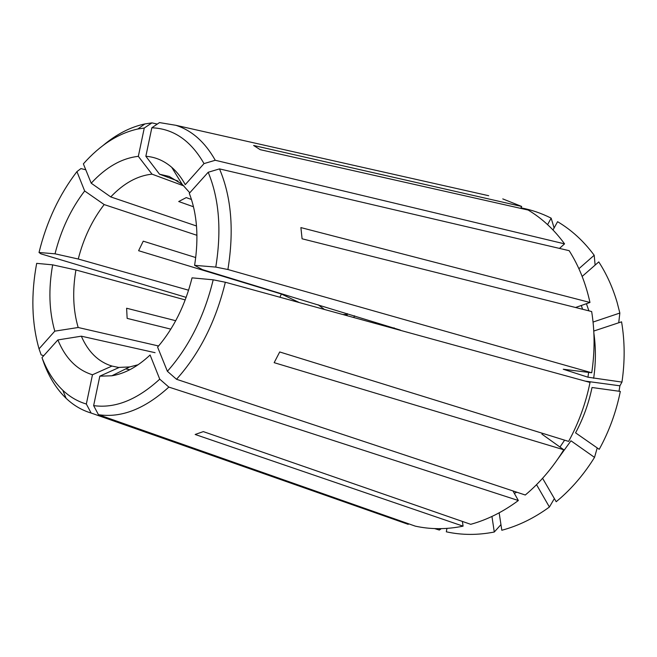 <?xml version="1.0" encoding="UTF-8"?>
<svg xmlns="http://www.w3.org/2000/svg" width="657" height="657" viewBox="0 0 657 657"><rect width="100%" height="100%" fill="white"/><g stroke="black" fill="none" stroke-linecap="round" stroke-linejoin="round"><path stroke-width="0.99" d="M213.197 279.816L192.049 277.845C185.159 305.275 173.678 328.369 157.606 347.142L167.387 371.295C188.986 346.921 204.261 316.419 213.197 279.816L225.335 282.239L590.027 382.44C585.789 403.299 578.653 422.96 568.625 441.405L279.71 351.963L274.158 362.672L563.796 449.774L541.894 434.113M620.323 391.424L592.023 387.507C588.705 403.505 583.219 418.616 575.565 432.84L599.225 449.322C609.17 431.222 616.2 411.923 620.323 391.424M619.017 391.243L619.912 385.807L621.957 382.087L587.966 377.2L563.246 369.234L591.735 372.782L227.905 269.518C234.204 230.451 231.404 196.903 219.495 168.89L208.187 172.265L189.282 193.347C197.174 213.78 198.948 237.777 194.603 265.338L202.545 269.657L400.499 330.126M557.703 459.153L570.966 440.798L594.519 457.387C584.944 472.843 573.766 486.262 560.979 497.645L556.2 501.726L542.583 478.296M563.796 449.774C552.907 467.505 540.062 482.591 525.28 495.017L176.519 379.278L167.387 371.295M621.957 382.087C624.996 361.473 624.864 341.385 621.571 321.831L593.772 331.038M491.945 516.459L494.286 532.022C477.746 535.258 461.756 535.192 446.317 531.817L446.949 528.4M512.969 490.927L518.348 500.519C503.131 511.836 487.248 519.769 470.716 524.319L203.309 431.608L195.154 434.474L463.078 526.158C446.563 529.509 430.631 529.493 415.265 526.134L98.443 414.69L93.639 405.624L99.815 376.165L119.311 367.386L129.626 366.943L138.142 364.742M591.735 372.782C594.872 351.807 594.848 331.399 591.661 311.541L302.089 238.795L300.898 227.593L589.961 302.475C585.724 283.126 578.792 265.863 569.167 250.678L219.495 168.89M178.096 181.102L159.536 174.212L145.854 156.276L151.824 127.787L159.487 122.588L175.821 125.29L488.685 195.72M593.057 322.053L619.847 313.044L617.079 302.269C612.685 287.421 606.583 273.969 598.773 261.905L582.159 276.425M619.847 313.044L618.722 322.768M589.961 302.475L575.54 307.492M594.519 457.387L597.221 447.926M502.769 198.899L521.691 206.462L253.61 145.468L260.188 149.665L528.187 210.059C542.041 218.346 554.163 229.605 564.552 243.862L215.266 160.267C204.976 142.043 191.828 130.39 175.821 125.29M553.005 229.958L557.579 221.696C571.516 229.958 583.72 241.144 594.191 255.261L578.899 268.705M353.712 317.512L354.608 315.82M299.28 302.548L281.377 294.007L138.602 250.711L143.242 241.168L195.737 257.552M175.723 320.715L126.612 308.232L127.146 318.382L170.836 329.141M499.156 512.83L501.808 530.265C518.357 525.855 534.223 518.11 549.408 507.023L536.539 484.677M158.6 345.993L78.167 327.498L54.794 331.153L39.034 348.851L41.153 354.87L43.691 355.741M39.034 348.851C31.692 322.899 30.904 294.41 36.677 263.358L52.659 264.853L75.925 269.986C72.344 290.944 73.091 310.112 78.167 327.498M185.217 299.912L75.925 269.986M196.509 226L110.746 196.919L91.208 183.204L83.373 163.864C100.193 144.926 118.334 133.305 137.814 129.002L144.885 123.935C130.439 127.023 116.503 134.2 103.067 145.476M176.519 379.278C199.621 353.532 215.89 321.183 225.335 282.239M518.348 500.519L168.849 387.088L159.741 379.155L150.1 355.002C137.543 366.77 124.789 373.693 111.854 375.788L99.815 376.165M98.443 414.69C121.364 418.131 144.827 408.933 168.849 387.088M408.358 523.703L408.235 524.352L91.134 413.048L86.338 404.03L92.473 374.769L111.953 366.064L119.016 367.518M86.338 404.03C77.592 401.427 69.741 396.836 62.793 390.266C53.997 381.824 47.058 370.942 41.991 357.638L44.101 363.625C49.439 377.742 56.773 389.305 66.102 398.306C73.477 405.336 81.821 410.247 91.134 413.048M155.068 352.686L81.328 336.187C88.202 351.955 98.419 361.917 111.953 366.064M129.807 369.735L125.701 368.889M41.991 357.638L57.865 339.932L81.328 336.187M57.865 339.932C65.454 358.336 76.984 369.948 92.473 374.769M186.161 297.375L40.931 253.857L39.018 252.493L55.024 253.816L78.257 259.014L188.6 290.213M85.763 169.777L80.942 168.586L76.935 171.608C59.229 194.727 46.59 221.688 39.018 252.493M196.944 235.313L104.176 204.573C92.194 220.12 83.554 238.261 78.257 259.014M52.659 264.853C48.372 289.006 49.086 311.106 54.794 331.153M157.286 124.083L151.923 122.875L144.885 123.935M183.935 185.939L152.013 174.162C137.485 175.674 123.73 183.262 110.746 196.919M191.466 199.482L186.243 197.601L178.712 201.527L193.503 206.774M76.935 171.608L84.663 190.973L104.176 204.573M84.663 190.973C70.931 208.926 61.052 229.868 55.024 253.816M189.791 192.78L182.088 184.223L169.243 176.454L159.536 174.212M151.923 122.875L144.269 128.041L138.331 156.341L152.013 174.162M138.331 156.341C121.693 158.214 105.982 167.165 91.208 183.204M144.269 128.041L137.814 129.002M215.266 160.267L204.015 163.601L185.258 184.658C181.439 177.62 176.922 171.838 171.715 167.297C163.971 160.669 155.356 156.99 145.854 156.276M204.015 163.601C190.776 140.532 173.382 128.6 151.824 127.787M227.905 269.518L215.783 267.087C221.705 230.361 219.175 198.751 208.187 172.265M215.783 267.087L194.603 265.338M93.639 405.624C115.197 408.605 137.231 399.785 159.741 379.155M441.266 528.655L439.361 530.059L439.623 528.671M434.614 528.589L439.361 530.059M494.286 532.022L500.946 524.615M547.585 224.628L551.157 218.165C541.45 213.246 531.373 209.805 520.944 207.834M551.157 218.165L554.114 227.946M554.368 498.573L549.408 507.023M595.127 265.091L594.191 255.261M324.459 309.472L318.078 304.733M347.044 315.672L347.315 313.611M521.691 206.462L520.656 208.368M463.078 526.158L462.405 521.436M559.477 248.412L564.552 243.862M619.912 385.807L585.206 381.117M346.871 314.457L342.97 314.555M587.966 377.2L588.606 372.371M593.649 378.325C595.883 362.96 595.956 347.906 593.879 333.156M394.028 328.59L394.11 327.818M281.377 294.007L279.948 297.243M588.886 310.843L586.438 303.706M582.611 309.275L581.297 305.489M514.349 493.391L516.772 492.192M559.961 447.031L564.609 440.165M129.626 366.943L111.854 375.788M182.088 184.223L171.715 167.297M62.793 390.266L66.102 398.306"/></g></svg>
